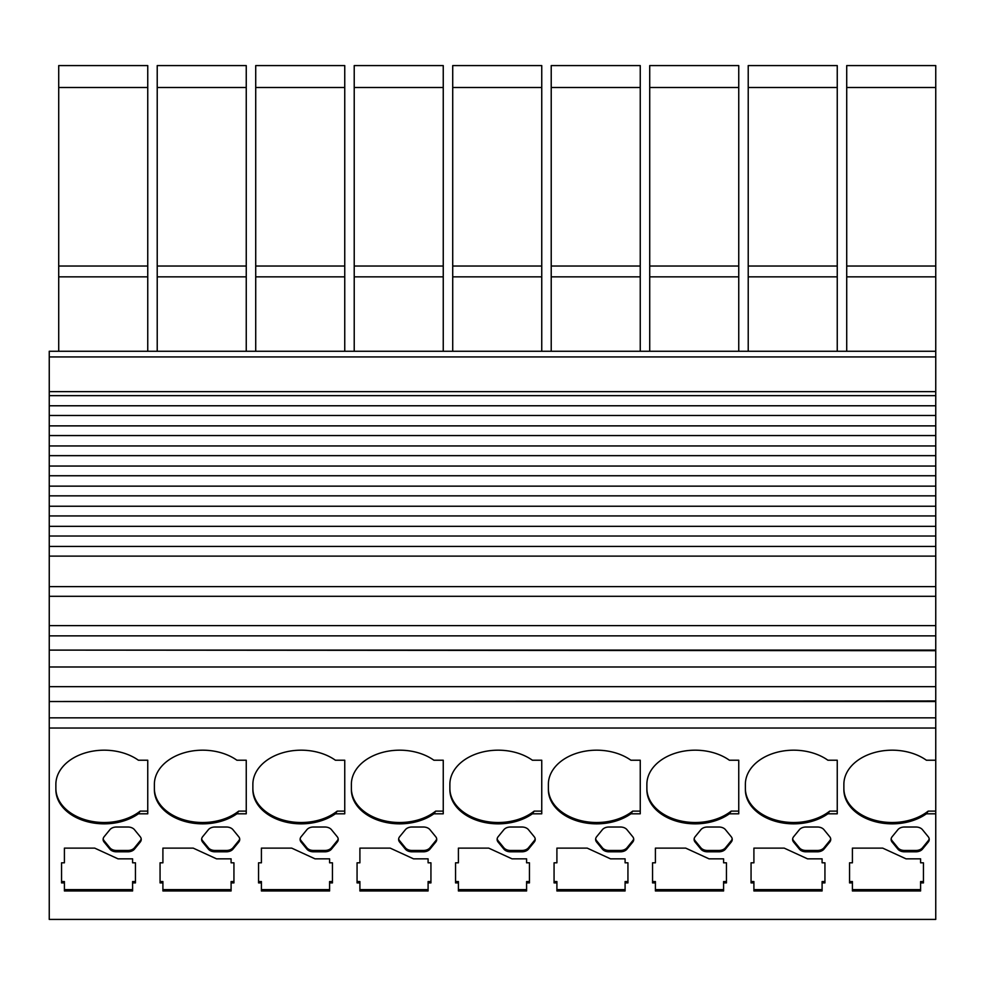 <?xml version="1.0" encoding="UTF-8"?>
<svg xmlns="http://www.w3.org/2000/svg" width="985" height="985" viewBox="0 0 985 985"><rect width="100%" height="100%" fill="white"/><g stroke="black" fill="none" stroke-linecap="round" stroke-linejoin="round"><path stroke-width="1.48" d="M138.393 813.807A48.302 34.155 -0 0 1 104.188 823.842A48.302 34.155 -0 0 1 55.874 789.687L55.874 784.331A48.302 34.155 -0 0 1 85.732 752.774A48.302 34.155 -0 0 1 138.393 760.223L147.75 760.223L147.75 813.807L138.393 813.807L140.19 811.123L147.75 811.123M55.874 784.331L55.874 788.357A48.302 34.155 180 0 0 104.188 822.512A48.302 34.155 180 0 0 140.19 811.123M236.893 813.807A48.302 34.155 -0 0 1 202.688 823.842A48.302 34.155 -0 0 1 154.374 789.687L154.374 784.331A48.302 34.155 -0 0 1 184.232 752.774A48.302 34.155 -0 0 1 236.893 760.223L246.25 760.223L246.25 813.807L236.893 813.807L238.69 811.123L246.25 811.123M154.374 784.331L154.374 788.357A48.302 34.155 180 0 0 202.688 822.512A48.302 34.155 180 0 0 238.69 811.123M335.392 813.807A48.302 34.155 -0 0 1 301.188 823.842A48.302 34.155 -0 0 1 252.874 789.687L252.874 784.331A48.302 34.155 -0 0 1 282.732 752.774A48.302 34.155 -0 0 1 335.392 760.223L344.75 760.223L344.75 813.807L335.392 813.807L337.19 811.123L344.75 811.123M252.874 784.331L252.874 788.357A48.302 34.155 180 0 0 301.188 822.512A48.302 34.155 180 0 0 337.19 811.123M433.892 813.807A48.302 34.155 -0 0 1 399.688 823.842A48.302 34.155 -0 0 1 351.374 789.687L351.374 784.331A48.302 34.155 -0 0 1 381.232 752.774A48.302 34.155 -0 0 1 433.892 760.223L443.25 760.223L443.25 813.807L433.892 813.807L435.69 811.123L443.25 811.123M351.374 784.331L351.374 788.357A48.302 34.155 180 0 0 399.688 822.512A48.302 34.155 180 0 0 435.69 811.123M532.392 813.807A48.302 34.155 -0 0 1 498.188 823.842A48.302 34.155 -0 0 1 449.874 789.687L449.874 784.331A48.302 34.155 -0 0 1 479.732 752.774A48.302 34.155 -0 0 1 532.392 760.223L541.75 760.223L541.75 813.807L532.392 813.807L534.19 811.123L541.75 811.123M449.874 784.331L449.874 788.357A48.302 34.155 180 0 0 498.188 822.512A48.302 34.155 180 0 0 534.19 811.123M630.892 813.807A48.302 34.155 -0 0 1 596.688 823.842A48.302 34.155 -0 0 1 548.374 789.687L548.374 784.331A48.302 34.155 -0 0 1 578.232 752.774A48.302 34.155 -0 0 1 630.892 760.223L640.25 760.223L640.25 813.807L630.892 813.807L632.69 811.123L640.25 811.123M548.374 784.331L548.374 788.357A48.302 34.155 180 0 0 596.688 822.512A48.302 34.155 180 0 0 632.69 811.123M729.392 813.807A48.302 34.155 -0 0 1 695.188 823.842A48.302 34.155 -0 0 1 646.874 789.687L646.874 784.331A48.302 34.155 -0 0 1 676.732 752.774A48.302 34.155 -0 0 1 729.392 760.223L738.75 760.223L738.75 813.807L729.392 813.807L731.19 811.123L738.75 811.123M646.874 784.331L646.874 788.357A48.302 34.155 180 0 0 695.188 822.512A48.302 34.155 180 0 0 731.19 811.123M827.892 813.807A48.302 34.155 -0 0 1 793.688 823.842A48.302 34.155 -0 0 1 745.374 789.687L745.374 784.331A48.302 34.155 -0 0 1 775.232 752.774A48.302 34.155 -0 0 1 827.892 760.223L837.25 760.223L837.25 813.807L827.892 813.807L829.69 811.123L837.25 811.123M745.374 784.331L745.374 788.357A48.302 34.155 180 0 0 793.688 822.512A48.302 34.155 180 0 0 829.69 811.123M935.75 813.807L926.392 813.807L928.19 811.123L935.75 811.123L935.75 919.411L49.25 919.411L49.25 728.038L935.75 728.038L935.75 395.65L49.25 395.65L49.25 415.485L935.75 415.485M926.392 813.807A48.302 34.155 -0 0 1 892.188 823.842A48.302 34.155 -0 0 1 843.874 789.687L843.874 784.331A48.302 34.155 -0 0 1 873.732 752.774A48.302 34.155 -0 0 1 926.392 760.223L935.75 760.223L935.75 811.123M843.874 784.331L843.874 788.357A48.302 34.155 180 0 0 892.188 822.512A48.302 34.155 180 0 0 928.19 811.123M935.75 556.119L49.25 556.119L49.25 625.623L935.75 625.623M935.75 536.025L49.25 536.025L49.25 556.119M935.75 515.943L49.25 515.943L49.25 536.025M49.25 415.485L49.25 435.567L935.75 435.567M935.75 495.849L49.25 495.849L49.25 515.943M49.25 435.567L49.25 455.661L935.75 455.661M935.75 475.755L49.25 475.755L49.25 495.849M49.25 455.661L49.25 475.755M935.75 87.505L935.75 65.589L846.718 65.589L846.718 266.024L935.75 266.024L935.75 87.505L846.718 87.505M935.75 351.263L49.25 351.263L49.25 391.636L935.75 391.636L935.75 266.024M935.75 391.636L935.75 395.65M935.75 728.038L935.75 760.223L927.907 760.223M920.593 890.969L852.407 890.969L852.407 882.905L849.562 882.905L849.562 862.811L852.407 862.811L852.407 848.122L882.708 848.122L906.015 858.834L920.593 858.834L920.593 862.811L923.438 862.811L923.438 882.905L920.593 882.905L920.593 890.969M904.439 827.018L915.915 827.018A7.572 5.356 -0 0 1 922.477 829.702L928.227 836.733A7.572 5.356 -0 0 1 929.237 839.417A7.572 5.356 -0 0 1 928.227 842.089L922.477 849.119A7.572 5.356 -0 0 1 915.915 851.803L904.439 851.803A7.572 5.356 -0 0 1 897.877 849.119L892.127 842.089A7.572 5.356 -0 0 1 891.117 839.417A7.572 5.356 -0 0 1 892.127 836.733L897.877 829.702A7.572 5.356 -0 0 1 904.439 827.018M822.093 890.969L753.907 890.969L753.907 882.905L751.062 882.905L751.062 862.811L753.907 862.811L753.907 848.122L784.208 848.122L807.515 858.834L822.093 858.834L822.093 862.811L824.938 862.811L824.938 882.905L822.093 882.905L822.093 890.969M805.939 827.018L817.415 827.018A7.572 5.356 -0 0 1 823.977 829.702L829.727 836.733A7.572 5.356 -0 0 1 830.737 839.417A7.572 5.356 -0 0 1 829.727 842.089L823.977 849.119A7.572 5.356 -0 0 1 817.415 851.803L805.939 851.803A7.572 5.356 -0 0 1 799.377 849.119L793.627 842.089A7.572 5.356 -0 0 1 792.617 839.417A7.572 5.356 -0 0 1 793.627 836.733L799.377 829.702A7.572 5.356 -0 0 1 805.939 827.018M723.593 890.969L655.407 890.969L655.407 882.905L652.562 882.905L652.562 862.811L655.407 862.811L655.407 848.122L685.708 848.122L709.015 858.834L723.593 858.834L723.593 862.811L726.438 862.811L726.438 882.905L723.593 882.905L723.593 890.969M707.439 827.018L718.915 827.018A7.572 5.356 -0 0 1 725.477 829.702L731.227 836.733A7.572 5.356 -0 0 1 732.237 839.417A7.572 5.356 -0 0 1 731.227 842.089L725.477 849.119A7.572 5.356 -0 0 1 718.915 851.803L707.439 851.803A7.572 5.356 -0 0 1 700.877 849.119L695.127 842.089A7.572 5.356 -0 0 1 694.117 839.417A7.572 5.356 -0 0 1 695.127 836.733L700.877 829.702A7.572 5.356 -0 0 1 707.439 827.018M625.093 890.969L556.907 890.969L556.907 882.905L554.062 882.905L554.062 862.811L556.907 862.811L556.907 848.122L587.208 848.122L610.515 858.834L625.093 858.834L625.093 862.811L627.938 862.811L627.938 882.905L625.093 882.905L625.093 890.969M608.939 827.018L620.415 827.018A7.572 5.356 -0 0 1 626.977 829.702L632.727 836.733A7.572 5.356 -0 0 1 633.737 839.417A7.572 5.356 -0 0 1 632.727 842.089L626.977 849.119A7.572 5.356 -0 0 1 620.415 851.803L608.939 851.803A7.572 5.356 -0 0 1 602.377 849.119L596.627 842.089A7.572 5.356 -0 0 1 595.617 839.417A7.572 5.356 -0 0 1 596.627 836.733L602.377 829.702A7.572 5.356 -0 0 1 608.939 827.018M526.593 890.969L458.407 890.969L458.407 882.905L455.562 882.905L455.562 862.811L458.407 862.811L458.407 848.122L488.708 848.122L512.015 858.834L526.593 858.834L526.593 862.811L529.438 862.811L529.438 882.905L526.593 882.905L526.593 890.969M510.439 827.018L521.915 827.018A7.572 5.356 -0 0 1 528.477 829.702L534.227 836.733A7.572 5.356 -0 0 1 535.237 839.417A7.572 5.356 -0 0 1 534.227 842.089L528.477 849.119A7.572 5.356 -0 0 1 521.915 851.803L510.439 851.803A7.572 5.356 -0 0 1 503.877 849.119L498.127 842.089A7.572 5.356 -0 0 1 497.117 839.417A7.572 5.356 -0 0 1 498.127 836.733L503.877 829.702A7.572 5.356 -0 0 1 510.439 827.018M428.093 890.969L359.907 890.969L359.907 882.905L357.062 882.905L357.062 862.811L359.907 862.811L359.907 848.122L390.208 848.122L413.515 858.834L428.093 858.834L428.093 862.811L430.938 862.811L430.938 882.905L428.093 882.905L428.093 890.969M411.939 827.018L423.415 827.018A7.572 5.356 -0 0 1 429.977 829.702L435.727 836.733A7.572 5.356 -0 0 1 436.737 839.417A7.572 5.356 -0 0 1 435.727 842.089L429.977 849.119A7.572 5.356 -0 0 1 423.415 851.803L411.939 851.803A7.572 5.356 -0 0 1 405.377 849.119L399.627 842.089A7.572 5.356 -0 0 1 398.617 839.417A7.572 5.356 -0 0 1 399.627 836.733L405.377 829.702A7.572 5.356 -0 0 1 411.939 827.018M329.593 890.969L261.407 890.969L261.407 882.905L258.562 882.905L258.562 862.811L261.407 862.811L261.407 848.122L291.708 848.122L315.015 858.834L329.593 858.834L329.593 862.811L332.438 862.811L332.438 882.905L329.593 882.905L329.593 890.969M313.439 827.018L324.915 827.018A7.572 5.356 -0 0 1 331.477 829.702L337.227 836.733A7.572 5.356 -0 0 1 338.237 839.417A7.572 5.356 -0 0 1 337.227 842.089L331.477 849.119A7.572 5.356 -0 0 1 324.915 851.803L313.439 851.803A7.572 5.356 -0 0 1 306.877 849.119L301.127 842.089A7.572 5.356 -0 0 1 300.117 839.417A7.572 5.356 -0 0 1 301.127 836.733L306.877 829.702A7.572 5.356 -0 0 1 313.439 827.018M231.093 890.969L162.907 890.969L162.907 882.905L160.062 882.905L160.062 862.811L162.907 862.811L162.907 848.122L193.208 848.122L216.515 858.834L231.093 858.834L231.093 862.811L233.938 862.811L233.938 882.905L231.093 882.905L231.093 890.969M214.939 827.018L226.415 827.018A7.572 5.356 -0 0 1 232.977 829.702L238.727 836.733A7.572 5.356 -0 0 1 239.737 839.417A7.572 5.356 -0 0 1 238.727 842.089L232.977 849.119A7.572 5.356 -0 0 1 226.415 851.803L214.939 851.803A7.572 5.356 -0 0 1 208.377 849.119L202.627 842.089A7.572 5.356 -0 0 1 201.617 839.417A7.572 5.356 -0 0 1 202.627 836.733L208.377 829.702A7.572 5.356 -0 0 1 214.939 827.018M132.593 890.969L64.407 890.969L64.407 882.905L61.562 882.905L61.562 862.811L64.407 862.811L64.407 848.122L94.708 848.122L118.015 858.834L132.593 858.834L132.593 862.811L135.438 862.811L135.438 882.905L132.593 882.905L132.593 890.969M116.439 827.018L127.915 827.018A7.572 5.356 -0 0 1 134.477 829.702L140.227 836.733A7.572 5.356 -0 0 1 141.237 839.417A7.572 5.356 -0 0 1 140.227 842.089L134.477 849.119A7.572 5.356 -0 0 1 127.915 851.803L116.439 851.803A7.572 5.356 -0 0 1 109.877 849.119L104.127 842.089A7.572 5.356 -0 0 1 103.117 839.417A7.572 5.356 -0 0 1 104.127 836.733L109.877 829.702A7.572 5.356 -0 0 1 116.439 827.018M935.75 596.307L49.25 596.307M935.75 276.847L846.718 276.847L846.718 351.263M935.75 717.843L49.25 717.843L49.25 728.038M849.562 862.811L849.562 881.563L852.407 881.563L852.407 882.905M920.593 889.627L852.407 889.627M923.438 862.811L923.438 881.563L920.593 881.563L920.593 882.905M920.593 861.469L920.593 858.834M852.407 861.469L852.407 848.122M891.179 838.74A7.572 5.356 180 0 0 892.127 840.747L897.877 847.789A7.572 5.356 180 0 0 904.439 850.461L915.915 850.461A7.572 5.356 180 0 0 922.477 847.789L928.227 840.747A7.572 5.356 180 0 0 929.175 838.74M49.25 625.623L49.25 635.854L935.75 635.854M49.25 391.636L49.25 395.65M846.718 276.847L846.718 266.024M49.25 635.854L49.25 650.112L935.75 650.112M49.25 650.112L935.75 650.691M935.75 701.529L49.25 701.529L49.25 717.843M49.25 650.691L49.25 666.993L935.75 666.993M935.75 700.963L49.25 701.529M935.75 686.668L49.25 686.668L49.25 700.963M49.25 666.993L49.25 686.668M837.25 87.505L748.218 87.505L748.218 65.589L837.25 65.589L837.25 351.263M837.25 760.223L829.407 760.223M837.25 276.847L748.218 276.847L748.218 351.263M748.218 87.505L748.218 266.024L837.25 266.024M751.062 862.811L751.062 881.563L753.907 881.563L753.907 882.905M822.093 889.627L753.907 889.627M824.938 862.811L824.938 881.563L822.093 881.563L822.093 882.905M822.093 861.469L822.093 858.834M753.907 861.469L753.907 848.122M792.679 838.74A7.572 5.356 180 0 0 793.627 840.747L799.377 847.789A7.572 5.356 180 0 0 805.939 850.461L817.415 850.461A7.572 5.356 180 0 0 823.977 847.789L829.727 840.747A7.572 5.356 180 0 0 830.675 838.74M748.218 276.847L748.218 266.024M738.75 87.505L649.718 87.505L649.718 65.589L738.75 65.589L738.75 351.263M738.75 276.847L649.718 276.847L649.718 351.263M649.718 87.505L649.718 266.024L738.75 266.024M652.562 862.811L652.562 881.563L655.407 881.563L655.407 882.905M723.593 889.627L655.407 889.627M726.438 862.811L726.438 881.563L723.593 881.563L723.593 882.905M723.593 861.469L723.593 858.834M655.407 861.469L655.407 848.122M694.179 838.74A7.572 5.356 180 0 0 695.127 840.747L700.877 847.789A7.572 5.356 180 0 0 707.439 850.461L718.915 850.461A7.572 5.356 180 0 0 725.477 847.789L731.227 840.747A7.572 5.356 180 0 0 732.175 838.74M649.718 276.847L649.718 266.024M640.25 87.505L551.218 87.505L551.218 65.589L640.25 65.589L640.25 351.263M640.25 276.847L551.218 276.847L551.218 351.263M551.218 87.505L551.218 266.024L640.25 266.024M554.062 862.811L554.062 881.563L556.907 881.563L556.907 882.905M625.093 889.627L556.907 889.627M627.938 862.811L627.938 881.563L625.093 881.563L625.093 882.905M625.093 861.469L625.093 858.834M556.907 861.469L556.907 848.122M595.679 838.74A7.572 5.356 180 0 0 596.627 840.747L602.377 847.789A7.572 5.356 180 0 0 608.939 850.461L620.415 850.461A7.572 5.356 180 0 0 626.977 847.789L632.727 840.747A7.572 5.356 180 0 0 633.675 838.74M551.218 276.847L551.218 266.024M541.75 87.505L452.718 87.505L452.718 65.589L541.75 65.589L541.75 351.263M541.75 276.847L452.718 276.847L452.718 351.263M452.718 87.505L452.718 266.024L541.75 266.024M455.562 862.811L455.562 881.563L458.407 881.563L458.407 882.905M526.593 889.627L458.407 889.627M529.438 862.811L529.438 881.563L526.593 881.563L526.593 882.905M526.593 861.469L526.593 858.834M458.407 861.469L458.407 848.122M497.179 838.74A7.572 5.356 180 0 0 498.127 840.747L503.877 847.789A7.572 5.356 180 0 0 510.439 850.461L521.915 850.461A7.572 5.356 180 0 0 528.477 847.789L534.227 840.747A7.572 5.356 180 0 0 535.175 838.74M452.718 276.847L452.718 266.024M443.25 87.505L354.218 87.505L354.218 65.589L443.25 65.589L443.25 351.263M443.25 760.223L435.407 760.223M443.25 276.847L354.218 276.847L354.218 351.263M354.218 87.505L354.218 266.024L443.25 266.024M357.062 862.811L357.062 881.563L359.907 881.563L359.907 882.905M428.093 889.627L359.907 889.627M430.938 862.811L430.938 881.563L428.093 881.563L428.093 882.905M428.093 861.469L428.093 858.834M359.907 861.469L359.907 848.122M398.679 838.74A7.572 5.356 180 0 0 399.627 840.747L405.377 847.789A7.572 5.356 180 0 0 411.939 850.461L423.415 850.461A7.572 5.356 180 0 0 429.977 847.789L435.727 840.747A7.572 5.356 180 0 0 436.675 838.74M354.218 276.847L354.218 266.024M344.75 87.505L255.718 87.505L255.718 65.589L344.75 65.589L344.75 351.263M344.75 760.223L336.907 760.223M344.75 276.847L255.718 276.847L255.718 351.263M255.718 87.505L255.718 266.024L344.75 266.024M258.562 862.811L258.562 881.563L261.407 881.563L261.407 882.905M329.593 889.627L261.407 889.627M332.438 862.811L332.438 881.563L329.593 881.563L329.593 882.905M329.593 861.469L329.593 858.834M261.407 861.469L261.407 848.122M300.179 838.74A7.572 5.356 180 0 0 301.127 840.747L306.877 847.789A7.572 5.356 180 0 0 313.439 850.461L324.915 850.461A7.572 5.356 180 0 0 331.477 847.789L337.227 840.747A7.572 5.356 180 0 0 338.175 838.74M255.718 276.847L255.718 266.024M246.25 87.505L157.218 87.505L157.218 65.589L246.25 65.589L246.25 351.263M246.25 760.223L238.407 760.223M246.25 276.847L157.218 276.847L157.218 351.263M157.218 87.505L157.218 266.024L246.25 266.024M160.062 862.811L160.062 881.563L162.907 881.563L162.907 882.905M231.093 889.627L162.907 889.627M233.938 862.811L233.938 881.563L231.093 881.563L231.093 882.905M231.093 861.469L231.093 858.834M162.907 861.469L162.907 848.122M201.679 838.74A7.572 5.356 180 0 0 202.627 840.747L208.377 847.789A7.572 5.356 180 0 0 214.939 850.461L226.415 850.461A7.572 5.356 180 0 0 232.977 847.789L238.727 840.747A7.572 5.356 180 0 0 239.675 838.74M157.218 276.847L157.218 266.024M147.75 87.505L58.718 87.505L58.718 65.589L147.75 65.589L147.75 351.263M147.75 760.223L139.907 760.223M147.75 276.847L58.718 276.847L58.718 351.263M58.718 87.505L58.718 266.024L147.75 266.024M61.562 862.811L61.562 881.563L64.407 881.563L64.407 882.905M132.593 889.627L64.407 889.627M135.438 862.811L135.438 881.563L132.593 881.563L132.593 882.905M132.593 861.469L132.593 858.834M64.407 861.469L64.407 848.122M103.179 838.74A7.572 5.356 180 0 0 104.127 840.747L109.877 847.789A7.572 5.356 180 0 0 116.439 850.461L127.915 850.461A7.572 5.356 180 0 0 134.477 847.789L140.227 840.747A7.572 5.356 180 0 0 141.175 838.74M58.718 276.847L58.718 266.024M935.75 356.939L49.25 356.939M892.127 840.747L892.127 842.089M897.877 847.789L897.877 849.119M904.439 850.461L904.439 851.803M915.915 850.461L915.915 851.803M922.477 847.789L922.477 849.119M928.227 840.747L928.227 842.089M793.627 840.747L793.627 842.089M799.377 847.789L799.377 849.119M805.939 850.461L805.939 851.803M817.415 850.461L817.415 851.803M823.977 847.789L823.977 849.119M829.727 840.747L829.727 842.089M695.127 840.747L695.127 842.089M700.877 847.789L700.877 849.119M707.439 850.461L707.439 851.803M718.915 850.461L718.915 851.803M725.477 847.789L725.477 849.119M731.227 840.747L731.227 842.089M596.627 840.747L596.627 842.089M602.377 847.789L602.377 849.119M608.939 850.461L608.939 851.803M620.415 850.461L620.415 851.803M626.977 847.789L626.977 849.119M632.727 840.747L632.727 842.089M498.127 840.747L498.127 842.089M503.877 847.789L503.877 849.119M510.439 850.461L510.439 851.803M521.915 850.461L521.915 851.803M528.477 847.789L528.477 849.119M534.227 840.747L534.227 842.089M399.627 840.747L399.627 842.089M405.377 847.789L405.377 849.119M411.939 850.461L411.939 851.803M423.415 850.461L423.415 851.803M429.977 847.789L429.977 849.119M435.727 840.747L435.727 842.089M301.127 840.747L301.127 842.089M306.877 847.789L306.877 849.119M313.439 850.461L313.439 851.803M324.915 850.461L324.915 851.803M331.477 847.789L331.477 849.119M337.227 840.747L337.227 842.089M202.627 840.747L202.627 842.089M208.377 847.789L208.377 849.119M214.939 850.461L214.939 851.803M226.415 850.461L226.415 851.803M232.977 847.789L232.977 849.119M238.727 840.747L238.727 842.089M104.127 840.747L104.127 842.089M109.877 847.789L109.877 849.119M116.439 850.461L116.439 851.803M127.915 850.461L127.915 851.803M134.477 847.789L134.477 849.119M140.227 840.747L140.227 842.089M49.25 586.604L935.75 586.604M49.25 546.416L935.75 546.416M49.25 405.783L935.75 405.783M49.25 526.335L935.75 526.335M49.25 425.877L935.75 425.877M49.25 506.241L935.75 506.241M49.25 445.959L935.75 445.959M49.25 486.147L935.75 486.147M49.25 466.053L935.75 466.053"/></g></svg>

